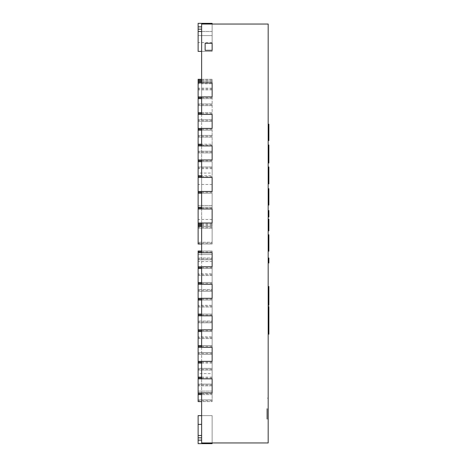 <?xml version="1.0" encoding="UTF-8"?>
<svg xmlns="http://www.w3.org/2000/svg" width="467" height="467" viewBox="0 0 467 467"><rect width="100%" height="100%" fill="white"/><g stroke="black" fill="none" stroke-linecap="round" stroke-linejoin="round"><path stroke-width="0.35" stroke-dasharray="2.33 1.75" d="M198.125 415.63L212.135 415.63L198.125 415.63L212.135 415.63L198.125 415.63L212.135 415.63L198.125 415.63L212.135 415.63L212.135 424.386L212.135 415.63L198.125 415.63L198.125 443.65L212.135 443.65L212.135 424.386L212.135 443.65L198.125 443.65L198.125 415.63L198.125 443.65L198.125 415.63L198.125 443.65L198.125 415.63L198.125 443.65L198.125 415.63L198.125 443.65L198.125 415.63L198.125 443.65L198.125 415.63L198.125 443.65L198.125 415.63L198.125 443.65L198.125 415.63L198.125 443.65L212.135 443.65L212.135 415.63L212.135 443.65L198.125 443.65L212.135 443.65L212.135 415.63L212.135 443.65L198.125 443.65L212.135 443.65L212.135 415.63L212.135 443.65L198.125 443.65L212.135 443.65L212.135 415.63L212.135 443.65L198.125 443.65L212.135 443.65L212.135 415.63L212.135 443.65L198.125 443.65L212.135 443.65L212.135 415.63L212.135 443.65L198.125 443.65L212.135 443.65L212.135 415.63L212.135 443.65L198.125 443.65L212.135 443.65L212.135 415.63L212.135 443.65L198.125 443.65L212.135 443.65L212.135 415.63L212.135 442.949M212.135 373.6L212.135 391.113L198.125 391.113L198.125 261.52L198.125 401.62L212.135 401.62L212.135 399.869L198.125 399.869L212.135 399.869L212.135 385.859L198.125 385.859L212.135 385.859L212.135 261.52L212.135 373.6L198.125 373.6M212.135 251.012L201.627 251.012L212.135 251.012L212.135 252.764L212.135 251.012L198.125 251.012L198.125 254.515L212.135 254.515L198.125 254.515L212.135 254.515L212.135 261.52L212.135 251.012L212.135 261.52L212.135 254.515L198.125 254.515L198.125 391.113L212.135 391.113L212.135 384.108L198.125 384.108L212.135 384.108L212.135 401.62L198.125 401.62M212.135 370.097L212.135 368.346L198.125 368.346L198.125 370.097L198.125 352.585L198.125 368.346L212.135 368.346L212.135 354.336L198.125 354.336L212.135 354.336L212.135 352.585L198.125 352.585L212.135 352.585L212.135 370.097L198.125 370.097L212.135 370.097M212.135 338.575L198.125 338.575L198.125 321.062L198.125 338.575L212.135 338.575L212.135 336.824L198.125 336.824L212.135 336.824L212.135 322.814L198.125 322.814L212.135 322.814L212.135 321.062L198.125 321.062L212.135 321.062L212.135 338.575M212.135 307.053L198.125 307.053L198.125 289.54L198.125 307.053L212.135 307.053L212.135 305.301L198.125 305.301L212.135 305.301L212.135 291.291L198.125 291.291L212.135 291.291L212.135 289.54L198.125 289.54L212.135 289.54L212.135 307.053M212.135 275.53L198.125 275.53L198.125 258.017L198.125 275.53L212.135 275.53L212.135 273.779L198.125 273.779L212.135 273.779L212.135 259.769L198.125 259.769L212.135 259.769L212.135 258.017L198.125 258.017L212.135 258.017L212.135 275.53M198.125 222.993L212.135 222.993L212.135 226.495L212.135 205.48L212.135 226.495L198.125 226.495L198.125 205.48L198.125 244.007L212.135 244.007L201.627 244.007M212.135 205.48L198.125 205.48L212.135 205.48M212.135 173.082L212.135 83.768L198.125 83.768L198.125 226.495L212.135 226.495L212.135 177.46L198.125 177.46L212.135 177.53L212.135 173.082L198.125 173.082M212.135 88.146L198.125 88.146M212.135 83.768L212.135 79.32L198.125 79.39M198.125 79.32L198.125 83.768M201.627 81.141L212.135 81.141L198.125 81.141L212.135 81.141L212.135 79.39L201.627 79.39M212.135 81.141L198.125 81.141L212.135 81.141L212.135 82.892L198.125 82.892M212.135 96.903L198.125 96.903L212.135 96.903L212.135 98.654L201.627 98.654L212.135 98.654L212.135 112.664L198.125 112.664M201.627 112.664L212.135 112.664L212.135 114.415L198.125 114.415M201.627 130.176L212.135 130.176L212.135 128.425L198.125 128.425M198.125 130.176L212.135 130.176L198.125 130.176L212.135 130.176L212.135 144.186L201.627 144.186L212.135 144.186L212.135 145.938L198.125 145.938M201.627 161.699L212.135 161.699L212.135 159.947L198.125 159.947M198.125 161.699L212.135 161.699L198.125 161.699L212.135 161.699L212.135 175.709L201.627 175.709L212.135 175.709L212.135 177.46L198.125 177.46L212.135 177.46M201.627 193.221L212.135 193.221L212.135 191.47L198.125 191.47M198.125 193.221L212.135 193.221L198.125 193.221L212.135 193.221L212.135 207.231L198.125 207.231M201.627 207.231L212.135 207.231L212.135 208.982L198.125 208.982M212.135 224.744L201.627 224.744M212.135 168.704L198.125 168.704M212.135 166.952L198.125 166.952L212.135 166.952M212.135 152.942L198.125 152.942L212.135 152.942M212.135 151.191L198.125 151.191L212.135 151.191M212.135 137.181L198.125 137.181L212.135 137.181M212.135 135.43L198.125 135.43L212.135 135.43M212.135 121.42L198.125 121.42L212.135 121.42M212.135 119.669L198.125 119.669L212.135 119.669M212.135 105.659L198.125 105.659L212.135 105.659M212.135 103.907L198.125 103.907L212.135 103.907M212.135 89.897L198.125 89.897M212.135 24.05L212.135 42.614L212.135 23.35L212.135 42.614L212.135 23.35L212.135 42.614L212.135 23.35L212.135 42.614L212.135 23.35L212.135 42.614L212.135 23.35L212.135 42.614L212.135 23.35L212.135 42.614L212.135 23.35L212.135 42.614L212.135 23.35L212.135 35.609L212.135 23.35L212.135 31.487L212.135 23.35L198.125 23.35L198.125 51.37L212.135 51.37L201.627 51.37M212.135 23.35L198.125 23.35L212.135 23.35M198.125 35.609L198.125 42.614L198.125 35.609L212.135 35.609L212.135 42.614L212.135 35.609L198.125 35.609M201.627 31.487L212.135 31.487L212.135 51.37L212.135 31.487L198.125 31.487M268.175 408.625L268.175 398.147L268.175 408.625M266.774 408.625L266.774 419.103L266.774 408.625M201.627 82.892L201.627 96.903M201.627 114.415L201.627 128.425M201.627 145.938L201.627 159.947M201.627 177.46L201.627 191.47M201.627 208.982L201.627 222.993M201.627 252.764L201.627 266.774M201.627 284.286L201.627 298.296M201.627 315.809L201.627 329.819M201.627 347.331L201.627 361.341M201.627 378.854L201.627 392.864M201.627 24.05L268.175 24.05L268.175 442.949L201.627 442.949L201.627 24.05M212.135 282.535L201.627 282.535L212.135 282.535L212.135 268.525L212.135 284.286L212.135 282.535L198.125 282.535M212.135 266.774L212.135 268.525L201.627 268.525L212.135 268.525L212.135 266.774L198.125 266.774M212.135 284.286L198.125 284.286M212.135 298.296L198.125 298.296L212.135 298.296L212.135 299.172L212.135 298.296M212.135 314.058L201.627 314.058L212.135 314.058L212.135 315.809L212.135 299.172L212.135 300.048L201.627 300.048L212.135 300.048L212.135 314.058L198.125 314.058M212.135 315.809L198.125 315.809M212.135 329.819L198.125 329.819L212.135 329.819L212.135 330.694L212.135 329.819M212.135 345.58L201.627 345.58L212.135 345.58L212.135 347.331L212.135 330.694L212.135 331.57L201.627 331.57L212.135 331.57L212.135 345.58L198.125 345.58M212.135 347.331L198.125 347.331M212.135 361.341L212.135 378.854L212.135 361.341L198.125 361.341M212.135 363.092L198.125 363.092M212.135 377.103L198.125 377.103M212.135 378.854L198.125 378.854M198.125 394.615L212.135 394.615L212.135 261.52L212.135 392.864L198.125 392.864L212.135 392.864L212.135 394.615L212.135 392.864L212.135 394.615L201.627 394.615M212.135 391.113L198.125 391.113M212.135 252.764L198.125 252.764L212.135 252.764M212.135 43.314L205.13 43.314L205.13 50.319L212.135 50.319L212.135 43.314L205.13 43.314L205.13 50.319L212.135 50.319L212.135 43.314L205.13 43.314L205.13 50.319L212.135 50.319L212.135 43.314M268.175 323.006L268.175 334.179M268.875 327.565L268.875 321.57L268.875 327.565L268.175 327.565L268.175 321.57M268.875 289.709L268.875 317.542L268.875 289.709L268.175 289.709M268.175 297.508L268.875 297.508M268.175 303.684L268.875 303.684M268.875 323.006L268.875 286.475M268.175 312.692L268.175 299.989L268.175 317.542L268.175 312.692L268.875 312.692M268.175 317.542L268.875 317.542L268.875 304.846M268.175 299.989L268.875 299.989M268.875 320.07L268.875 306.831M268.175 306.831L268.175 320.07L268.175 306.831M268.175 262.968L268.175 257.994L268.875 257.994L268.875 262.968L268.175 262.968L268.175 257.994M268.175 246.243L268.875 246.243L268.175 246.243L268.175 251.17L268.175 246.243L268.875 246.243L268.875 234.79L268.175 234.79L268.175 246.243L268.175 234.79M268.175 239.571L268.875 239.571L268.175 239.571M268.175 251.17L268.875 251.17L268.875 246.243M268.175 228.275L268.875 228.275L268.175 228.275L268.175 230.873L268.175 228.275L268.875 228.275L268.875 219.175L268.175 219.175L268.175 228.275L268.175 219.175M268.175 223.267L268.875 223.267L268.875 219.449L268.875 223.267L268.175 223.267L268.175 219.449L268.175 223.267L268.875 223.267L268.175 223.267M268.175 219.449L268.875 219.449L268.175 219.449M268.175 230.873L268.875 230.873L268.875 228.275M268.175 216.116L268.175 211.236L268.875 211.236L268.875 216.116L268.875 211.236L268.175 211.236L268.175 216.116L268.875 216.116L268.175 216.116M268.875 217.027L268.875 210.529M268.175 210.529L268.175 217.027L268.175 210.529M268.175 200.115L268.875 200.115L268.175 200.115L268.175 188.662L268.175 205.042L268.175 200.115L268.875 200.115L268.875 188.662M268.175 193.443L268.875 193.443M268.175 193.531L268.875 193.531M268.175 205.042L268.875 205.042L268.875 200.115M268.175 171.611L268.175 179.398L268.175 171.611M268.175 171.874L268.175 183.887L268.175 167.215L268.175 171.874L268.875 171.874L268.875 179.398L268.875 167.215M268.175 179.398L268.875 179.398L268.875 166.947M268.175 158.144L268.875 158.144L268.875 149.948L268.875 158.144L268.175 158.144L268.175 149.948L268.875 149.948L268.175 149.948L268.175 158.144M268.175 163.001L268.875 163.001L268.875 145.044L268.175 145.027L268.875 145.044L268.175 145.044L268.175 163.001L268.175 145.009M268.175 135.64L268.875 135.64L268.175 135.64L268.175 140.567L268.175 135.64L268.875 135.64L268.875 124.193L268.175 124.193L268.175 135.64L268.175 124.193M268.175 128.968L268.875 128.968M268.175 140.567L268.875 140.567L268.875 135.64M267.474 408.625L267.474 419.103L267.474 408.625M212.135 244.007L212.135 242.256L198.125 242.256L212.135 242.256L212.135 228.246L198.125 228.246L212.135 228.246L212.135 226.495L198.125 226.495L212.135 226.495L212.135 244.007M198.125 424.386L201.627 424.386M198.125 435.513L201.627 435.513M198.125 437.83L201.627 437.83M198.125 440.147L201.627 440.147M212.135 261.52L198.125 261.52M212.135 384.108L198.125 384.108L212.135 384.108M212.135 400.744L198.125 400.744M212.135 385.859L198.125 385.859M212.135 384.983L198.125 384.983M212.135 369.222L198.125 369.222M212.135 354.336L198.125 354.336M212.135 353.461L198.125 353.461M212.135 337.699L198.125 337.699M212.135 322.814L198.125 322.814M212.135 321.938L198.125 321.938M212.135 306.177L198.125 306.177M212.135 291.291L198.125 291.291M212.135 290.416L198.125 290.416M212.135 274.654L198.125 274.654M212.135 258.893L198.125 258.893M212.135 80.266L201.627 80.266M212.135 82.017L201.627 82.017M212.135 97.778L201.627 97.778M212.135 98.654L201.627 98.654M212.135 113.539L201.627 113.539M212.135 129.301L201.627 129.301M201.627 144.186L198.125 144.186M212.135 145.062L201.627 145.062M212.135 160.823L201.627 160.823M201.627 175.709L198.125 175.709M212.135 176.584L201.627 176.584M212.135 192.346L201.627 192.346M212.135 208.107L201.627 208.107M212.135 223.868L201.627 223.868M212.135 225.619L201.627 225.619M212.135 219.49L198.125 219.49M212.135 184.465L198.125 184.465M212.135 167.828L198.125 167.828M212.135 152.067L198.125 152.067M212.135 136.306L198.125 136.306M212.135 120.544L198.125 120.544M212.135 104.783L198.125 104.783M212.135 89.022L198.125 89.022M201.627 29.17L198.125 29.17M201.627 26.852L198.125 26.852M212.135 283.411L201.627 283.411M212.135 299.172L201.627 299.172M212.135 300.048L201.627 300.048M212.135 314.933L201.627 314.933M212.135 330.694L201.627 330.694M212.135 331.57L201.627 331.57M212.135 346.456L201.627 346.456M212.135 362.217L201.627 362.217M212.135 377.978L201.627 377.978M212.135 393.739L201.627 393.739M212.135 251.888L201.627 251.888M212.135 267.649L201.627 267.649M212.135 243.132L198.125 243.132M212.135 227.371L198.125 227.371M212.135 79.32L201.627 79.32M212.135 177.53L198.125 177.53M212.135 42.614L198.125 42.614M267.474 419.103L268.175 419.103M267.474 398.147L268.175 398.147"/><path stroke-width="0.7" d="M212.135 442.949L212.135 443.65L198.125 443.65L198.125 415.63L201.627 415.63L198.125 415.63M198.125 401.62L201.627 401.62L198.125 401.62L198.125 251.012L201.627 251.012L198.125 251.012M201.627 244.007L198.125 244.007L198.125 226.495L201.627 226.495L198.125 226.495L198.125 79.32L201.627 79.32M201.627 79.39L198.125 79.39M201.627 81.141L198.125 81.141M198.125 96.903L212.135 96.903L212.135 82.892L198.125 82.892M201.627 98.654L198.125 98.654M201.627 112.664L198.125 112.664M198.125 128.425L212.135 128.425L212.135 114.415L198.125 114.415M201.627 130.176L198.125 130.176M201.627 144.186L198.125 144.186M198.125 159.947L212.135 159.947L212.135 145.938L198.125 145.938M201.627 161.699L198.125 161.699M201.627 175.709L198.125 175.709M198.125 191.47L212.135 191.47L212.135 177.46L198.125 177.46M201.627 193.221L198.125 193.221M201.627 207.231L198.125 207.231M198.125 222.993L212.135 222.993L212.135 208.982L198.125 208.982M201.627 224.744L198.125 224.744M212.135 24.05L212.135 23.35L198.125 23.35L198.125 51.37L201.627 51.37M201.627 392.864L201.627 442.949L268.175 442.949L268.175 24.05L201.627 24.05L201.627 82.892M201.627 96.903L201.627 114.415M201.627 128.425L201.627 145.938M201.627 159.947L201.627 177.46M201.627 191.47L201.627 208.982M201.627 222.993L201.627 252.764M201.627 266.774L201.627 284.286M201.627 298.296L201.627 315.809M201.627 329.819L201.627 347.331M201.627 361.341L201.627 378.854M201.627 268.525L198.125 268.525L201.627 268.525M201.627 282.535L198.125 282.535L201.627 282.535M212.135 284.286L212.135 298.296L212.135 284.286L198.125 284.286M212.135 298.296L198.125 298.296M201.627 300.048L198.125 300.048M201.627 314.058L198.125 314.058L201.627 314.058M212.135 315.809L212.135 329.819L212.135 315.809L198.125 315.809M212.135 329.819L198.125 329.819M201.627 331.57L198.125 331.57M201.627 345.58L198.125 345.58L201.627 345.58M212.135 347.331L212.135 361.341L212.135 347.331L198.125 347.331M212.135 361.341L198.125 361.341M201.627 363.092L198.125 363.092L201.627 363.092M201.627 377.103L198.125 377.103L201.627 377.103M212.135 378.854L212.135 392.864L212.135 378.854L198.125 378.854M212.135 392.864L198.125 392.864M201.627 394.615L198.125 394.615M212.135 252.764L212.135 266.774L212.135 252.764L198.125 252.764M212.135 266.774L198.125 266.774M212.135 43.314L205.13 43.314L205.13 50.319L212.135 50.319L212.135 43.314M268.175 323.006L268.875 323.006L268.875 334.179L268.175 334.179M268.175 321.57L268.875 321.57L268.875 323.006M268.875 317.542L268.875 321.57M268.175 304.356L268.875 304.356L268.875 304.846L268.175 304.846M268.175 299.989L268.875 299.989L268.875 304.356M268.175 286.475L268.875 286.475L268.875 299.989M268.175 306.831L268.875 306.831L268.875 320.07L268.175 320.07M268.175 262.968L268.875 262.968L268.875 257.994L268.175 257.994M268.175 251.17L268.875 251.17L268.875 246.243L268.175 246.243M268.175 234.79L268.875 234.79L268.875 246.243M268.175 230.873L268.875 230.873L268.875 228.275L268.175 228.275M268.175 219.175L268.875 219.175L268.875 228.275M268.175 210.529L268.875 210.529L268.875 217.027L268.175 217.027M268.175 205.042L268.875 205.042L268.875 200.115L268.175 200.115M268.175 188.662L268.875 188.662L268.875 200.115M268.175 179.398L268.875 179.398L268.875 171.611L268.875 179.398M268.175 171.611L268.875 171.611L268.875 167.215L268.175 167.215M268.175 166.947L268.875 166.947L268.875 183.887L268.875 167.215M268.875 163.006L268.175 163.006L268.875 163.006L268.875 145.044M268.175 140.567L268.875 140.567L268.875 135.64L268.175 135.64M268.175 124.193L268.875 124.193L268.875 135.64M201.627 424.386L198.125 424.386M201.627 435.513L198.125 435.513M201.627 437.83L198.125 437.83M201.627 440.147L198.125 440.147M201.627 80.266L198.125 80.266M201.627 82.017L198.125 82.017M201.627 97.778L198.125 97.778M201.627 113.539L198.125 113.539M201.627 129.301L198.125 129.301M201.627 145.062L198.125 145.062M201.627 160.823L198.125 160.823M201.627 176.584L198.125 176.584M201.627 192.346L198.125 192.346M201.627 208.107L198.125 208.107M201.627 223.868L198.125 223.868M201.627 225.619L198.125 225.619M201.627 26.852L198.125 26.852M201.627 29.17L198.125 29.17M201.627 31.487L198.125 31.487M201.627 283.411L198.125 283.411M201.627 299.172L198.125 299.172M201.627 314.933L198.125 314.933M201.627 330.694L198.125 330.694M201.627 346.456L198.125 346.456M201.627 362.217L198.125 362.217M201.627 377.978L198.125 377.978M201.627 393.739L198.125 393.739M201.627 251.888L198.125 251.888M201.627 267.649L198.125 267.649M268.175 145.009L268.875 145.009"/></g></svg>
